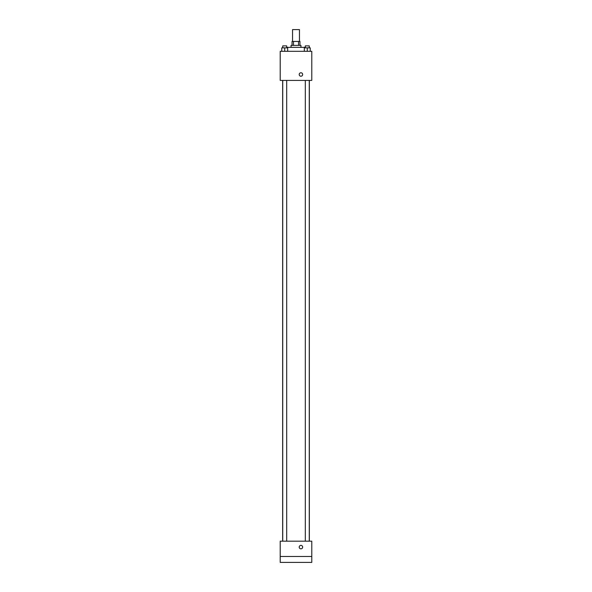 <?xml version="1.0" encoding="UTF-8"?>
<svg xmlns="http://www.w3.org/2000/svg" width="592" height="592" viewBox="0 0 592 592"><rect width="100%" height="100%" fill="white"/><g stroke="black" fill="none" stroke-linecap="round" stroke-linejoin="round"><path stroke-width="0.89" d="M299.456 41.44L299.456 29.6L292.544 29.6L292.544 41.44M293.469 45.384L293.469 41.44L292.056 41.44L292.056 45.384M293.469 41.44L299.944 41.44L299.944 45.384M298.531 45.384L298.531 41.44M291.064 47.36L291.064 45.384L300.936 45.384L300.936 47.36M304.88 47.856L304.88 47.36L287.12 47.36L287.12 47.856M280.216 51.304L311.784 51.304L311.784 80.416L280.216 80.416L280.216 51.304M300.936 76.22A1.724 1.724 0 0 1 299.441 73.63A1.724 1.724 0 0 1 302.431 73.63A1.724 1.724 0 0 1 300.936 76.22M280.216 541.184L311.784 541.184L311.784 562.4L280.216 562.4L280.216 541.184M300.936 548.836A1.724 1.724 0 0 1 299.441 546.246A1.724 1.724 0 0 1 302.431 546.246A1.724 1.724 0 0 1 300.936 548.836M280.216 556.48L311.784 556.48M304.325 51.304L304.325 47.856L310.245 47.856L310.245 51.304L310.245 47.856M307.285 51.304L307.285 47.856M309.261 47.856L309.261 45.88L305.317 45.88L305.317 47.856M281.755 51.304L281.755 47.856L287.675 47.856L287.675 51.304L287.675 47.856M284.715 51.304L284.715 47.856M286.683 47.856L286.683 45.88L282.739 45.88L282.739 47.856M309.342 541.184L309.342 80.416M282.658 541.184L282.658 80.416M305.317 80.416L305.317 541.184M309.261 80.416L309.261 541.184M286.683 541.184L286.683 80.416M282.739 541.184L282.739 80.416"/></g></svg>

